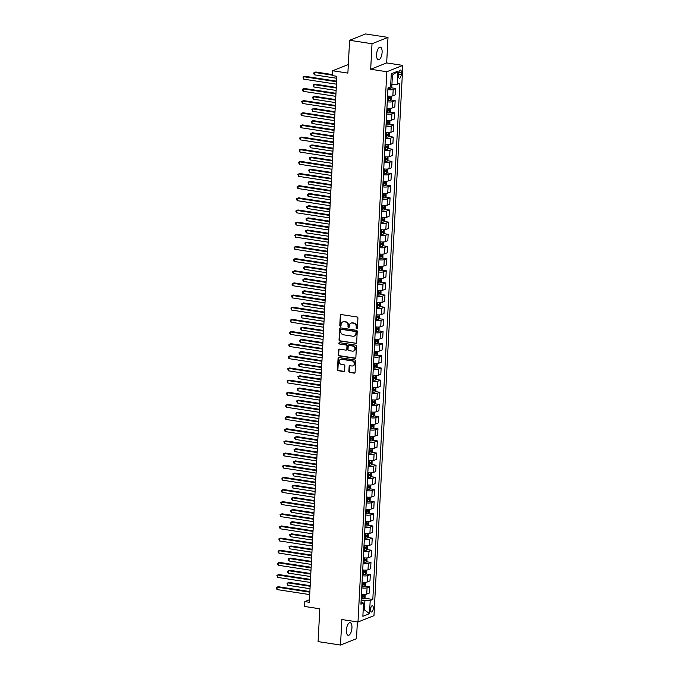 <?xml version="1.0" encoding="UTF-8"?>
<svg xmlns="http://www.w3.org/2000/svg" width="679" height="679" viewBox="0 0 679 679"><rect width="100%" height="100%" fill="white"/><g stroke="black" fill="none" stroke-linecap="round" stroke-linejoin="round"><path stroke-width="1.02" d="M356.747 328.789A0.687 0.603 -111.6 0 0 357.4 328.212L357.926 318.078A0.976 0.866 -111.6 0 0 357.095 316.983L341.248 314.547A0.976 0.866 -111.6 0 0 340.323 315.37L339.789 325.504A0.687 0.603 -111.6 0 0 341.019 325.699L341.096 324.384A3.132 2.767 -111.6 0 1 344.066 321.761L345.39 321.965A3.132 2.767 -111.6 0 1 348.047 325.453L347.979 326.769A0.687 0.603 -111.6 0 0 349.21 326.955L349.278 325.64A3.132 2.767 -111.6 0 1 352.257 323.026L353.572 323.229A3.132 2.767 -111.6 0 1 356.229 326.709L356.161 328.025A0.687 0.603 -111.6 0 0 356.747 328.789M351.162 323.094A3.132 2.767 -111.6 0 1 352.69 322.848L354.005 323.051A3.132 2.767 -111.6 0 1 356.662 326.54L356.594 327.855A0.687 0.603 -111.6 0 0 357.23 328.619M341.07 314.538A0.976 0.866 -111.6 0 0 340.756 315.2L340.221 325.334A0.687 0.603 -111.6 0 0 340.858 326.107M342.971 321.829A3.132 2.767 -111.6 0 1 344.499 321.591L345.823 321.795A3.132 2.767 -111.6 0 1 348.48 325.283L348.412 326.599A0.687 0.603 -111.6 0 0 349.04 327.363M351.943 627.897A6.383 2.64 98.7 0 0 350.143 622.694A6.383 2.64 98.7 0 0 346.409 630.095A6.383 2.64 98.7 0 0 348.208 635.306A6.383 2.64 98.7 0 0 351.943 627.897M382.107 52.351A6.383 2.64 98.7 0 0 380.308 47.14A6.383 2.64 98.7 0 0 376.573 54.541A6.383 2.64 98.7 0 0 378.373 59.752A6.383 2.64 98.7 0 0 382.107 52.351M373.306 608.316A3.191 1.324 98.7 0 0 372.406 605.719A3.191 1.324 98.7 0 0 370.539 609.419A3.191 1.324 98.7 0 0 371.438 612.025A3.191 1.324 98.7 0 0 373.306 608.316M348.879 371.371A0.976 0.866 -111.6 0 0 349.71 372.465L354.158 373.144A0.976 0.866 -111.6 0 0 355.083 372.33L355.677 361.067A0.976 0.866 -111.6 0 0 354.845 359.972L338.999 357.544A0.976 0.866 -111.6 0 0 338.066 358.359L337.48 369.622A0.976 0.866 -111.6 0 0 338.312 370.709L343.676 371.532A0.976 0.866 -111.6 0 0 344.609 370.717L344.864 365.896A0.976 0.866 -111.6 0 0 344.032 364.81L341.367 364.402A2.614 2.317 -111.6 0 1 341.639 359.293L352.07 360.897A2.614 2.317 -111.6 0 1 351.798 365.998L350.058 365.735A0.976 0.866 -111.6 0 0 349.133 366.55L348.879 371.371L349.312 371.201A0.976 0.866 -111.6 0 0 350.143 372.287L354.582 372.975A0.976 0.866 -111.6 0 0 354.769 372.983M372.016 43.736L370.683 69.258L386.674 62.918L388.006 37.396L372.016 43.736L349.6 40.29L347.877 73.103L332.634 70.76L332.379 75.624L336.86 76.311L309.301 602.281L304.812 601.586L304.557 606.449L319.809 608.791L318.086 641.604L340.51 645.05L356.492 638.71L357.375 621.913M370.683 69.258L386.826 71.736L357.986 622.006L341.843 619.528L340.51 645.05M355.711 343.464A0.976 0.866 -111.6 0 0 356.636 342.649L357.23 331.386A0.976 0.866 -111.6 0 0 356.399 330.3L340.552 327.864A0.976 0.866 -111.6 0 0 339.627 328.678L339.033 339.941A0.976 0.866 -111.6 0 0 339.865 341.028L356.144 343.294A0.976 0.866 -111.6 0 0 356.322 343.302M356.45 346.222L355.864 357.485A0.976 0.866 -111.6 0 1 354.93 358.308L339.084 355.872A0.976 0.866 -111.6 0 1 338.261 354.777L338.507 349.965A0.976 0.866 -111.6 0 1 339.441 349.142L345.866 350.126A0.976 0.866 -111.6 0 0 346.799 349.312L346.961 346.112A0.976 0.866 -111.6 0 0 346.137 345.025L339.441 343.998A0.687 0.603 -111.6 0 1 339.517 342.657L355.618 345.136A0.976 0.866 -111.6 0 1 356.45 346.222M349.6 40.29L365.591 33.95L388.006 37.396M398.658 73.612L398.548 75.751A3.089 1.282 98.7 0 0 399.413 78.272A3.089 1.282 98.7 0 0 401.23 74.69L401.34 72.551A3.089 1.282 98.7 0 0 400.466 70.03A3.089 1.282 98.7 0 0 398.658 73.612M386.826 71.736L402.817 65.396L373.976 615.666L357.986 622.006M397.945 71.134L397.257 84.264L391.936 84.4L392.42 75.157L397.945 71.134L391.291 73.773L390.603 86.904L387.989 87.939L360.931 604.183L363.545 603.147L361.058 601.815M364.521 598.191L372.813 599.472L399.872 83.228L397.257 84.264M372.813 599.472L370.199 600.508L369.512 613.629L362.858 616.269L363.545 603.147M386.674 62.918L402.817 65.396M309.429 599.761L304.812 601.586M348.327 64.539L332.634 70.76M392.42 75.157L391.189 75.649M387.955 88.508L388.889 88.525A2.64 0.569 -177 0 0 390.9 88.321L391.808 87.005L391.944 84.4L390.739 84.213M363.197 609.691L364.402 609.878L364.886 600.643L361.143 600.066M363.163 610.362L364.402 609.878L369.512 613.629M391.265 87.786L395.798 88.482L393.183 89.518A3.989 0.857 -177 0 1 387.896 89.653M387.565 95.977A3.989 0.857 -177 0 0 392.852 95.832L395.467 94.797L395.798 88.482M390.629 99.932L395.161 100.628L392.547 101.672A3.989 0.857 -177 0 1 387.259 101.808M386.928 108.131A3.989 0.857 -177 0 0 392.216 107.986L394.83 106.951L395.161 100.628M389.992 112.086L394.524 112.782L391.91 113.817A3.989 0.857 -177 0 1 386.623 113.962M386.292 120.276A3.989 0.857 -177 0 0 391.579 120.141L394.193 119.105L394.524 112.782M389.356 124.24L393.888 124.936L391.274 125.971A3.989 0.857 -177 0 1 385.986 126.116M385.655 132.43A3.989 0.857 -177 0 0 390.943 132.295L393.557 131.259L393.888 124.936M388.719 136.394L393.251 137.09L390.637 138.126A3.989 0.857 -177 0 1 385.349 138.261M385.018 144.585A3.989 0.857 -177 0 0 390.306 144.449L392.92 143.413L393.251 137.09M388.082 148.548L392.615 149.244L390.001 150.28A3.989 0.857 -177 0 1 384.713 150.415M384.382 156.739A3.989 0.857 -177 0 0 389.67 156.594L392.284 155.559L392.615 149.244M387.446 160.702L391.978 161.398L389.364 162.434A3.989 0.857 -177 0 1 384.076 162.57M383.745 168.893A3.989 0.857 -177 0 0 389.033 168.748L391.647 167.713L391.978 161.398M386.809 172.848L391.342 173.544L388.728 174.588A3.989 0.857 -177 0 1 383.44 174.724M383.109 181.038A3.989 0.857 -177 0 0 388.396 180.903L391.011 179.867L391.342 173.544M386.173 185.002L390.705 185.698L388.091 186.733A3.989 0.857 -177 0 1 382.803 186.878M382.472 193.192A3.989 0.857 -177 0 0 387.76 193.057L390.374 192.021L390.705 185.698M385.536 197.156L390.069 197.852L387.454 198.888A3.989 0.857 -177 0 1 382.167 199.032M381.836 205.347A3.989 0.857 -177 0 0 387.115 205.211L389.738 204.175L390.069 197.852M384.9 209.31L389.432 210.006L386.809 211.042A3.989 0.857 -177 0 1 381.53 211.177M381.199 217.501A3.989 0.857 -177 0 0 386.478 217.365L389.092 216.321L389.432 210.006M384.263 221.464L388.787 222.16L386.173 223.196A3.989 0.857 -177 0 1 380.885 223.332M380.554 229.655A3.989 0.857 -177 0 0 385.842 229.51L388.456 228.475L388.787 222.16M383.627 233.618L388.15 234.314L385.536 235.35A3.989 0.857 -177 0 1 380.248 235.486M379.917 241.809A3.989 0.857 -177 0 0 385.205 241.665L387.819 240.629L388.15 234.314M382.99 245.764L387.514 246.46L384.9 247.504A3.989 0.857 -177 0 1 379.612 247.64M379.281 253.954A3.989 0.857 -177 0 0 384.569 253.819L387.183 252.783L387.514 246.46M382.353 257.918L386.877 258.614L384.263 259.65A3.989 0.857 -177 0 1 378.975 259.794M378.644 266.109A3.989 0.857 -177 0 0 383.932 265.973L386.546 264.937L386.877 258.614M381.717 270.072L386.241 270.768L383.627 271.804A3.989 0.857 -177 0 1 378.339 271.948M378.008 278.263A3.989 0.857 -177 0 0 383.296 278.127L385.91 277.091L386.241 270.768M381.08 282.226L385.604 282.922L382.99 283.958A3.989 0.857 -177 0 1 377.702 284.094M377.371 290.417A3.989 0.857 -177 0 0 382.659 290.281L385.273 289.237L385.604 282.922M380.444 294.38L384.968 295.076L382.353 296.112A3.989 0.857 -177 0 1 377.066 296.248M376.735 302.571A3.989 0.857 -177 0 0 382.022 302.427L384.637 301.391L384.968 295.076M379.807 306.535L384.331 307.231L381.717 308.266A3.989 0.857 -177 0 1 376.429 308.402M376.098 314.725A3.989 0.857 -177 0 0 381.386 314.581L384 313.545L384.331 307.231M379.171 318.68L383.694 319.376L381.08 320.42A3.989 0.857 -177 0 1 375.793 320.556M375.462 326.871A3.989 0.857 -177 0 0 380.749 326.735L383.363 325.699L383.694 319.376M378.534 330.834L383.058 331.53L380.444 332.566A3.989 0.857 -177 0 1 375.156 332.71M374.825 339.025A3.989 0.857 -177 0 0 380.113 338.889L382.727 337.853L383.058 331.53M377.897 342.988L382.421 343.684L379.807 344.72A3.989 0.857 -177 0 1 374.519 344.864M374.188 351.179A3.989 0.857 -177 0 0 379.476 351.043L382.09 350.008L382.421 343.684M377.261 355.142L381.785 355.838L379.171 356.874A3.989 0.857 -177 0 1 373.883 357.01M373.552 363.333A3.989 0.857 -177 0 0 378.84 363.197L381.454 362.153L381.785 355.838M376.624 367.297L381.148 367.993L378.534 369.028A3.989 0.857 -177 0 1 373.246 369.164M372.915 375.487A3.989 0.857 -177 0 0 378.203 375.343L380.817 374.307L381.148 367.993M375.979 379.451L380.512 380.147L377.897 381.182A3.989 0.857 -177 0 1 372.61 381.318M372.279 387.641A3.989 0.857 -177 0 0 377.566 387.497L380.181 386.461L380.512 380.147M375.343 391.596L379.875 392.292L377.261 393.336A3.989 0.857 -177 0 1 371.973 393.472M371.642 399.787A3.989 0.857 -177 0 0 376.93 399.651L379.544 398.615L379.875 392.292M374.706 403.75L379.238 404.446L376.624 405.482A3.989 0.857 -177 0 1 371.337 405.626M371.006 411.941A3.989 0.857 -177 0 0 376.293 411.805L378.907 410.77L379.238 404.446M374.07 415.904L378.602 416.6L375.988 417.636A3.989 0.857 -177 0 1 370.7 417.78M370.369 424.095A3.989 0.857 -177 0 0 375.657 423.959L378.271 422.924L378.602 416.6M373.433 428.059L377.965 428.755L375.351 429.79A3.989 0.857 -177 0 1 370.063 429.926M369.732 436.249A3.989 0.857 -177 0 0 375.02 436.113L377.634 435.069L377.965 428.755M372.796 440.213L377.329 440.909L374.715 441.944A3.989 0.857 -177 0 1 369.427 442.08M369.096 448.403A3.989 0.857 -177 0 0 374.384 448.259L376.998 447.223L377.329 440.909M372.16 452.367L376.692 453.063L374.078 454.098A3.989 0.857 -177 0 1 368.79 454.234M368.459 460.557A3.989 0.857 -177 0 0 373.747 460.413L376.361 459.377L376.692 453.063M371.523 464.512L376.056 465.208L373.442 466.252A3.989 0.857 -177 0 1 368.154 466.388M367.823 472.703A3.989 0.857 -177 0 0 373.111 472.567L375.725 471.532L376.056 465.208M370.887 476.666L375.419 477.362L372.805 478.398A3.989 0.857 -177 0 1 367.517 478.542M367.186 484.857A3.989 0.857 -177 0 0 372.474 484.721L375.088 483.686L375.419 477.362M370.25 488.821L374.783 489.517L372.168 490.552A3.989 0.857 -177 0 1 366.881 490.696M366.55 497.011A3.989 0.857 -177 0 0 371.837 496.875L374.452 495.84L374.783 489.517M369.614 500.975L374.146 501.671L371.532 502.706A3.989 0.857 -177 0 1 366.244 502.842M365.913 509.165A3.989 0.857 -177 0 0 371.201 509.029L373.815 507.985L374.146 501.671M368.977 513.129L373.509 513.825L370.887 514.86A3.989 0.857 -177 0 1 365.608 514.996M365.277 521.319A3.989 0.857 -177 0 0 370.556 521.175L373.178 520.139L373.509 513.825M368.341 525.283L372.864 525.979L370.25 527.014A3.989 0.857 -177 0 1 364.971 527.15M364.631 533.473A3.989 0.857 -177 0 0 369.919 533.329L372.533 532.294L372.864 525.979M367.704 537.428L372.228 538.124L369.614 539.168A3.989 0.857 -177 0 1 364.326 539.304M363.995 545.619A3.989 0.857 -177 0 0 369.283 545.483L371.897 544.448L372.228 538.124M367.067 549.583L371.591 550.279L368.977 551.314A3.989 0.857 -177 0 1 363.689 551.458M363.358 557.773A3.989 0.857 -177 0 0 368.646 557.637L371.26 556.602L371.591 550.279M366.431 561.737L370.955 562.433L368.341 563.468A3.989 0.857 -177 0 1 363.053 563.604M362.722 569.927A3.989 0.857 -177 0 0 368.01 569.791L370.624 568.756L370.955 562.433M365.794 573.891L370.318 574.587L367.704 575.622A3.989 0.857 -177 0 1 362.416 575.758M362.085 582.081A3.989 0.857 -177 0 0 367.373 581.945L369.987 580.901L370.318 574.587M365.158 586.045L369.682 586.741L367.067 587.776A3.989 0.857 -177 0 1 361.78 587.912M361.449 594.235A3.989 0.857 -177 0 0 366.736 594.091L369.351 593.056L369.682 586.741M364.886 600.643L370.199 600.508M340.374 327.855A0.976 0.866 -111.6 0 0 340.06 328.509L339.466 339.772A0.976 0.866 -111.6 0 0 340.298 340.858L356.144 343.294M355.94 332.243A0.687 0.603 -111.6 0 0 355.363 331.488L341.452 329.349A0.687 0.603 -111.6 0 0 340.799 329.918L340.731 331.301A3.132 2.767 -111.6 0 0 343.387 334.789L352.893 336.249A3.132 2.767 -111.6 0 0 355.872 333.635L356.373 332.073A0.687 0.603 -111.6 0 0 355.796 331.31L355.363 331.488M341.401 329.34A0.687 0.603 -111.6 0 1 341.885 329.179L355.796 331.31M354.421 336.012A3.132 2.767 -111.6 0 0 356.305 333.457L355.872 333.635M356.373 332.073L356.305 333.457M339.262 349.133A0.976 0.866 -111.6 0 0 338.94 349.787L338.685 354.608A0.976 0.866 -111.6 0 0 339.517 355.703L355.363 358.139A0.976 0.866 -111.6 0 0 355.541 358.139M346.477 349.965A0.976 0.866 -111.6 0 0 347.224 349.142L347.393 345.942A0.976 0.866 -111.6 0 0 346.562 344.856L339.441 343.998M339.458 342.657A0.687 0.603 -111.6 0 0 339.873 343.829M352.537 351.153A2.614 2.317 -111.6 0 0 352.8 346.052L349.125 345.484A0.976 0.866 -111.6 0 0 348.2 346.307L348.03 349.498A0.976 0.866 -111.6 0 0 348.862 350.593L352.537 351.153M353.844 350.941A2.614 2.317 -111.6 0 0 353.233 345.883L352.8 346.052M348.947 345.475A0.976 0.866 -111.6 0 1 349.558 345.314L353.233 345.883M349.88 365.726A0.976 0.866 -111.6 0 0 349.566 366.38L349.312 371.201M353.105 365.786A2.614 2.317 -111.6 0 0 352.503 360.727L352.07 360.897M340.756 359.335A2.614 2.317 -111.6 0 1 342.072 359.123L352.503 360.727M338.821 357.536A0.976 0.866 -111.6 0 0 338.498 358.189L337.913 369.452A0.976 0.866 -111.6 0 0 338.745 370.539L344.109 371.362A0.976 0.866 -111.6 0 0 344.295 371.371M332.438 74.58L315.752 72.008L314.674 72.441L314.547 74.868L336.759 78.289M390.561 86.581L390.62 85.418M332.404 75.165L314.674 72.441L313.791 72.865L313.74 73.833L314.547 74.868M336.606 81.166L304.947 76.294L303.869 76.727L336.58 81.752M303.742 79.154L302.987 77.143L303.869 76.727L303.742 79.154L336.453 84.179M391.189 96.129L391.172 99.159L390.255 100.467A2.64 0.569 -177 0 1 388.252 100.679L387.319 100.653M336.283 87.421L315.115 84.162L314.038 84.595L313.91 87.022L336.122 90.434M387.412 98.811L388.346 98.828A2.64 0.569 3 0 0 389.924 98.735L389.984 97.572A2.64 0.569 -177 0 1 388.405 97.666L387.48 97.64M388.694 97.369L388.634 98.54L387.429 98.531M336.249 88.007L314.038 84.595L313.155 85.011L313.91 87.022M390.552 108.284L390.535 111.305L389.619 112.621A2.64 0.569 -177 0 1 387.616 112.833L386.682 112.807M335.647 99.567L314.479 96.316L313.401 96.749L313.274 99.176L335.485 102.588M386.775 110.966L387.709 110.983A2.64 0.569 3 0 0 389.288 110.889L389.347 109.718A2.64 0.569 -177 0 1 387.768 109.82L386.843 109.794M388.057 109.523L387.998 110.685L386.792 110.685M335.613 100.161L313.401 96.749L312.518 97.165L313.274 99.176M389.916 120.438L389.899 123.459L388.982 124.775A2.64 0.569 -177 0 1 386.979 124.978L386.045 124.961M335.01 111.721L313.842 108.47L312.756 108.895L312.629 111.331L334.849 114.743M386.139 123.111L387.072 123.137A2.64 0.569 3 0 0 388.651 123.043L388.711 121.872A2.64 0.569 -177 0 1 387.132 121.965L386.207 121.948M387.42 121.677L387.361 122.84L386.156 122.831M334.976 112.315L312.756 108.895L311.882 109.319L312.629 111.331M335.969 93.312L304.311 88.448L303.233 88.881L335.944 93.906M303.106 91.309L302.35 89.297L303.233 88.881L303.106 91.309L335.816 96.333M335.333 105.466L303.674 100.602L302.596 101.027L335.307 106.06M302.469 103.463L301.714 101.451L302.596 101.027L302.469 103.463L335.18 108.487M334.696 117.62L303.038 112.756L301.96 113.181L334.671 118.214M301.832 115.617L301.026 114.573L301.077 113.605L301.96 113.181L301.832 115.617L334.543 120.641M389.279 132.592L389.262 135.613L388.346 136.929A2.64 0.569 -177 0 1 386.343 137.133L385.409 137.116M334.374 123.875L313.206 120.624L312.119 121.049L311.992 123.485L334.212 126.897M385.502 135.265L386.436 135.291A2.64 0.569 3 0 0 388.015 135.189L388.074 134.026A2.64 0.569 -177 0 1 386.495 134.119L385.562 134.102M386.784 133.831L386.724 134.994L385.519 134.985M334.34 124.469L312.119 121.049L311.245 121.473L311.992 123.485M334.06 129.774L302.401 124.911L301.323 125.335L334.034 130.36M301.196 127.762L300.39 126.727L300.441 125.759L301.323 125.335L301.196 127.762L333.907 132.795M388.643 144.737L388.626 147.767L387.709 149.083A2.64 0.569 -177 0 1 385.706 149.287L384.772 149.27M333.737 136.029L312.569 132.778L311.483 133.203L311.355 135.63L333.576 139.051M384.866 147.419L385.799 147.436A2.64 0.569 3 0 0 387.378 147.343L387.437 146.18A2.64 0.569 -177 0 1 385.859 146.274L384.925 146.257M386.147 145.977L386.079 147.148L384.883 147.139M333.703 136.615L311.483 133.203L310.609 133.627L310.558 134.595L311.355 135.63M388.006 156.891L387.989 159.921L387.072 161.237A2.64 0.569 -177 0 1 385.069 161.441L384.136 161.424M333.1 148.183L311.933 144.924L310.846 145.357L310.719 147.784L332.939 151.205M384.229 159.573L385.163 159.59A2.64 0.569 3 0 0 386.733 159.497L386.801 158.334A2.64 0.569 -177 0 1 385.222 158.428L384.289 158.402M385.511 158.131L385.443 159.302L384.246 159.293M333.066 148.769L310.846 145.357L309.972 145.781L309.921 146.749L310.719 147.784M387.369 169.046L387.353 172.076L386.436 173.383A2.64 0.569 -177 0 1 384.433 173.595L383.499 173.569M332.464 160.337L311.296 157.078L310.21 157.511L310.082 159.938L332.303 163.35M383.593 171.728L384.526 171.745A2.64 0.569 3 0 0 386.096 171.651L386.164 170.488A2.64 0.569 -177 0 1 384.586 170.582L383.652 170.556M384.874 170.285L384.806 171.456L383.61 171.447M332.43 160.923L310.21 157.511L309.335 157.927L310.082 159.938M386.733 181.2L386.716 184.221L385.799 185.537A2.64 0.569 -177 0 1 383.796 185.749L382.863 185.723M331.827 172.483L310.659 169.232L309.573 169.665L309.446 172.093L331.666 175.505M382.956 183.882L383.89 183.899A2.64 0.569 3 0 0 385.46 183.805L385.528 182.634A2.64 0.569 -177 0 1 383.949 182.727L383.015 182.71M384.238 182.439L384.17 183.602L382.973 183.602M331.793 173.077L309.573 169.665L308.699 170.081L309.446 172.093M386.096 193.354L386.079 196.375L385.163 197.691A2.64 0.569 -177 0 1 383.16 197.895L382.226 197.878M331.191 184.637L310.023 181.386L308.937 181.811L308.809 184.247L331.029 187.659M382.319 196.027L383.253 196.053A2.64 0.569 3 0 0 384.823 195.959L384.891 194.788A2.64 0.569 -177 0 1 383.312 194.881L382.379 194.865M383.601 194.593L383.533 195.756L382.336 195.747M331.157 185.231L308.937 181.811L308.062 182.235L308.809 184.247M333.423 141.928L301.765 137.056L300.687 137.489L333.397 142.514M300.559 139.916L299.753 138.881L299.804 137.913L300.687 137.489L300.559 139.916L333.27 144.95M332.786 154.082L301.128 149.21L300.042 149.643L332.761 154.668M299.914 152.071L299.167 150.059L300.042 149.643L299.914 152.071L332.634 157.095M332.15 166.228L300.491 161.364L299.405 161.797L332.124 166.822M299.278 164.225L298.531 162.213L299.405 161.797L299.278 164.225L331.997 169.249M331.513 178.382L299.855 173.518L298.768 173.943L331.488 178.976M298.641 176.379L297.894 174.367L298.768 173.943L298.641 176.379L331.36 181.403M330.877 190.536L299.218 185.673L298.132 186.097L330.843 191.13M298.005 188.533L297.207 187.489L297.258 186.521L298.132 186.097L298.005 188.533L330.715 193.557M385.451 205.508L385.443 208.529L384.526 209.845A2.64 0.569 -177 0 1 382.515 210.049L381.59 210.032M330.546 196.791L309.386 193.54L308.3 193.965L308.173 196.401L330.393 199.813M381.683 208.181L382.617 208.207A2.64 0.569 3 0 0 384.187 208.105L384.255 206.942A2.64 0.569 -177 0 1 382.676 207.036L381.742 207.019M382.956 206.747L382.897 207.91L381.7 207.901M330.52 197.385L308.3 193.965L307.426 194.389L307.375 195.357L308.173 196.401M330.24 202.69L298.582 197.827L297.495 198.251L330.206 203.276M297.368 200.678L296.57 199.643L296.621 198.675L297.495 198.251L297.368 200.678L330.079 205.712M384.815 217.653L384.806 220.683L383.89 221.999A2.64 0.569 -177 0 1 381.878 222.203L380.953 222.186M329.909 208.945L308.741 205.695L307.663 206.119L307.536 208.546L329.756 211.967M381.046 220.336L381.98 220.352A2.64 0.569 3 0 0 383.55 220.259L383.61 219.096A2.64 0.569 -177 0 1 382.039 219.19L381.106 219.173M382.319 218.893L382.26 220.064L381.063 220.055M329.884 209.531L307.663 206.119L306.789 206.543L306.73 207.511L307.536 208.546M329.604 214.844L297.945 209.972L296.859 210.405L329.57 215.43M296.731 212.833L295.934 211.797L295.985 210.829L296.859 210.405L296.731 212.833L329.442 217.866M384.178 229.808L384.17 232.838L383.253 234.153A2.64 0.569 -177 0 1 381.242 234.357L380.316 234.34M329.273 221.099L308.105 217.84L307.027 218.273L306.9 220.7L329.12 224.121M380.41 232.49L381.343 232.507A2.64 0.569 3 0 0 382.914 232.413L382.973 231.25A2.64 0.569 -177 0 1 381.403 231.344L380.469 231.318M381.683 231.047L381.623 232.218L380.427 232.21M329.247 221.685L307.027 218.273L306.144 218.697L306.093 219.665L306.9 220.7M328.967 226.998L297.309 222.126L296.222 222.559L328.933 227.584M296.095 224.987L295.348 222.975L296.222 222.559L296.095 224.987L328.806 230.011M383.542 241.962L383.533 244.992L382.617 246.299A2.64 0.569 -177 0 1 380.605 246.511L379.68 246.485M328.636 233.253L307.468 229.994L306.39 230.427L306.263 232.855L328.483 236.267M379.773 244.644L380.707 244.661A2.64 0.569 3 0 0 382.277 244.567L382.336 243.396A2.64 0.569 -177 0 1 380.766 243.498L379.833 243.472M381.046 243.201L380.987 244.372L379.79 244.364M328.611 233.839L306.39 230.427L305.508 230.843L306.263 232.855M328.33 239.144L296.672 234.28L295.586 234.713L328.297 239.738M295.458 237.141L294.711 235.129L295.586 234.713L295.458 237.141L328.169 242.165M382.905 254.116L382.897 257.137L381.98 258.453A2.64 0.569 -177 0 1 379.968 258.665L379.035 258.64M327.999 245.399L306.832 242.148L305.754 242.581L305.626 245.009L327.847 248.421M379.137 256.798L380.07 256.815A2.64 0.569 3 0 0 381.64 256.721L381.7 255.55A2.64 0.569 -177 0 1 380.13 255.643L379.196 255.627M380.41 255.355L380.35 256.518L379.154 256.518M327.974 245.993L305.754 242.581L304.871 242.997L305.626 245.009M327.694 251.298L296.027 246.435L294.949 246.859L327.66 251.892M294.822 249.295L294.075 247.283L294.949 246.859L294.822 249.295L327.533 254.319M382.269 266.27L382.26 269.291L381.343 270.607A2.64 0.569 -177 0 1 379.332 270.811L378.398 270.794M327.363 257.553L306.195 254.302L305.117 254.727L304.99 257.163L327.21 260.575M378.5 268.943L379.434 268.969A2.64 0.569 3 0 0 381.004 268.876L381.063 267.704A2.64 0.569 -177 0 1 379.493 267.798L378.559 267.781M379.773 267.509L379.714 268.672L378.517 268.663M327.337 258.147L305.117 254.727L304.234 255.151L304.99 257.163M327.057 263.452L295.39 258.589L294.313 259.013L327.023 264.046M294.185 261.449L293.379 260.405L293.43 259.437L294.313 259.013L294.185 261.449L326.896 266.474M381.632 278.424L381.623 281.446L380.707 282.761A2.64 0.569 -177 0 1 378.695 282.965L377.762 282.948M326.726 269.707L305.558 266.457L304.481 266.881L304.353 269.317L326.574 272.729M377.863 281.098L378.797 281.123A2.64 0.569 3 0 0 380.367 281.021L380.427 279.858A2.64 0.569 -177 0 1 378.857 279.952L377.923 279.935M379.137 279.663L379.077 280.826L377.88 280.817M326.701 270.301L304.481 266.881L303.598 267.305L303.547 268.273L304.353 269.317M380.995 290.57L380.987 293.6L380.07 294.915A2.64 0.569 -177 0 1 378.059 295.119L377.125 295.102M326.09 281.861L304.922 278.611L303.844 279.035L303.717 281.462L325.937 284.883M377.227 293.252L378.161 293.269A2.64 0.569 3 0 0 379.731 293.175L379.79 292.012A2.64 0.569 -177 0 1 378.22 292.106L377.286 292.089M378.5 291.809L378.441 292.98L377.244 292.972M326.064 282.447L303.844 279.035L302.961 279.459L302.91 280.427L303.717 281.462M380.359 302.724L380.35 305.754L379.434 307.069A2.64 0.569 -177 0 1 377.422 307.273L376.489 307.256M325.453 294.015L304.285 290.756L303.207 291.189L303.08 293.617L325.3 297.037M376.59 305.406L377.524 305.423A2.64 0.569 3 0 0 379.094 305.329L379.154 304.167A2.64 0.569 -177 0 1 377.583 304.26L376.65 304.234M377.863 303.963L377.804 305.134L376.599 305.126M325.428 294.601L303.207 291.189L302.325 291.614L302.274 292.581L303.08 293.617M379.722 314.878L379.714 317.899L378.797 319.215A2.64 0.569 -177 0 1 376.786 319.427L375.852 319.402M324.817 306.17L303.649 302.91L302.571 303.343L302.444 305.771L324.655 309.183M375.954 317.56L376.887 317.577A2.64 0.569 3 0 0 378.458 317.483L378.517 316.312A2.64 0.569 -177 0 1 376.947 316.414L376.013 316.389M377.227 316.117L377.168 317.288L375.962 317.28M324.783 306.755L302.571 303.343L301.688 303.759L302.444 305.771M379.086 327.032L379.077 330.053L378.178 331.335A2.64 0.569 -177 0 1 376.149 331.581L375.215 331.556M324.18 318.315L303.012 315.064L301.934 315.497L301.807 317.925L324.019 321.337M375.317 329.714L376.251 329.731A2.64 0.569 3 0 0 377.821 329.638L377.88 328.466A2.64 0.569 -177 0 1 376.31 328.56L375.377 328.543M376.59 328.271L376.531 329.434L375.326 329.425M324.146 318.909L301.934 315.497L301.052 315.913L301.807 317.925M378.449 339.186L378.441 342.208L377.524 343.523A2.64 0.569 -177 0 1 375.512 343.727L374.579 343.71M323.543 330.469L302.376 327.219L301.298 327.643L301.17 330.079L323.382 333.491M374.681 341.86L375.606 341.885A2.64 0.569 3 0 0 377.184 341.792L377.244 340.62A2.64 0.569 -177 0 1 375.674 340.714L374.74 340.697M375.954 340.425L375.894 341.588L374.689 341.579M323.51 331.063L301.298 327.643L300.415 328.067L301.17 330.079M377.813 351.34L377.804 354.362L376.887 355.677A2.64 0.569 -177 0 1 374.876 355.881L373.942 355.864M322.907 342.623L301.739 339.373L300.661 339.797L300.534 342.233L322.746 345.645M374.044 354.014L374.969 354.039A2.64 0.569 3 0 0 376.548 353.937L376.607 352.774A2.64 0.569 -177 0 1 375.037 352.868L374.104 352.851M375.317 352.579L375.258 353.742L374.053 353.734M322.873 343.218L300.661 339.797L299.779 340.221L299.728 341.189L300.534 342.233M377.176 363.486L377.159 366.516L376.251 367.831A2.64 0.569 -177 0 1 374.239 368.035L373.306 368.018M322.27 354.777L301.103 351.527L300.025 351.951L299.897 354.379L322.109 357.799M373.408 366.168L374.333 366.185A2.64 0.569 3 0 0 375.911 366.091L375.971 364.929A2.64 0.569 -177 0 1 374.401 365.022L373.467 365.005M374.681 364.725L374.621 365.896L373.416 365.888M322.236 355.363L300.025 351.951L299.142 352.376L299.091 353.343L299.897 354.379M376.539 375.64L376.522 378.67L375.614 379.985A2.64 0.569 -177 0 1 373.603 380.189L372.669 380.172M321.634 366.932L300.466 363.672L299.388 364.105L299.261 366.533L321.473 369.953M372.763 378.322L373.696 378.339A2.64 0.569 3 0 0 375.275 378.245L375.334 377.083A2.64 0.569 -177 0 1 373.764 377.176L372.83 377.151M374.044 376.879L373.985 378.05L372.779 378.042M321.6 367.517L299.388 364.105L298.505 364.53L298.454 365.497L299.261 366.533M375.903 387.794L375.886 390.815L374.995 392.106A2.64 0.569 -177 0 1 372.966 392.343L372.033 392.318M320.997 379.086L299.829 375.827L298.752 376.259L298.624 378.687L320.836 382.099M372.126 390.476L373.06 390.493A2.64 0.569 3 0 0 374.638 390.4L374.698 389.228A2.64 0.569 -177 0 1 373.127 389.33L372.194 389.305M373.408 389.033L373.348 390.204L372.143 390.196M320.963 379.671L298.752 376.259L297.869 376.675L298.624 378.687M375.266 399.948L375.249 402.97L374.333 404.285A2.64 0.569 -177 0 1 372.33 404.497L371.396 404.472M320.361 391.231L299.193 387.981L298.115 388.413L297.988 390.841L320.199 394.253M371.489 402.63L372.423 402.647A2.64 0.569 3 0 0 374.002 402.554L374.061 401.382A2.64 0.569 -177 0 1 372.482 401.476L371.557 401.459M372.771 401.187L372.712 402.35L371.506 402.341M320.327 391.825L298.115 388.413L297.232 388.829L297.988 390.841M374.63 412.102L374.613 415.124L373.696 416.439A2.64 0.569 -177 0 1 371.693 416.643L370.759 416.626M319.724 403.385L298.556 400.135L297.478 400.559L297.351 402.995L319.563 406.407M370.853 414.776L371.786 414.801A2.64 0.569 3 0 0 373.365 414.708L373.425 413.536A2.64 0.569 -177 0 1 371.846 413.63L370.921 413.613M372.134 413.341L372.075 414.504L370.87 414.496M319.69 403.98L297.478 400.559L296.596 400.983L297.351 402.995M373.993 424.256L373.976 427.278L373.085 428.559A2.64 0.569 -177 0 1 371.057 428.797L370.123 428.78M319.088 415.54L297.92 412.289L296.842 412.713L296.715 415.149L318.926 418.561M370.216 426.93L371.15 426.955A2.64 0.569 3 0 0 372.729 426.853L372.788 425.691A2.64 0.569 -177 0 1 371.209 425.784L370.284 425.767M371.498 425.495L371.438 426.658L370.233 426.65M319.054 416.134L296.842 412.713L295.959 413.138L295.908 414.105L296.715 415.149M373.357 436.402L373.34 439.432L372.423 440.747A2.64 0.569 -177 0 1 370.42 440.951L369.486 440.934M318.451 427.694L297.283 424.443L296.197 424.867L296.069 427.295L318.29 430.715M369.58 439.084L370.513 439.101A2.64 0.569 3 0 0 372.092 439.007L372.151 437.845A2.64 0.569 -177 0 1 370.573 437.938L369.648 437.921M370.861 437.641L370.802 438.812L369.597 438.804M318.417 428.279L296.197 424.867L295.323 425.292L295.272 426.259L296.069 427.295M372.72 448.556L372.703 451.586L371.786 452.901A2.64 0.569 -177 0 1 369.783 453.105L368.85 453.08M317.814 439.848L296.647 436.589L295.56 437.021L295.433 439.449L317.653 442.869M368.943 451.238L369.877 451.255A2.64 0.569 3 0 0 371.455 451.162L371.515 449.999A2.64 0.569 -177 0 1 369.936 450.092L369.003 450.067M370.225 449.795L370.165 450.966L368.96 450.958M317.78 440.433L295.56 437.021L294.686 437.446L294.635 438.413L295.433 439.449M372.084 460.71L372.067 463.732L371.175 465.022A2.64 0.569 -177 0 1 369.147 465.259L368.213 465.234M317.178 452.002L296.01 448.743L294.924 449.175L294.796 451.603L317.017 455.015M368.307 463.392L369.24 463.409A2.64 0.569 3 0 0 370.819 463.316L370.878 462.144A2.64 0.569 -177 0 1 369.3 462.246L368.366 462.221M369.588 461.949L369.52 463.12L368.324 463.112M317.144 452.587L294.924 449.175L294.049 449.591L294.796 451.603M371.447 472.864L371.43 475.886L370.513 477.201A2.64 0.569 -177 0 1 368.51 477.413L367.577 477.388M316.541 464.147L295.373 460.897L294.287 461.33L294.16 463.757L316.38 467.169M367.67 475.546L368.604 475.563A2.64 0.569 3 0 0 370.174 475.47L370.242 474.298A2.64 0.569 -177 0 1 368.663 474.392L367.729 474.375M368.952 474.103L368.884 475.266L367.687 475.258M316.507 464.742L294.287 461.33L293.413 461.745L294.16 463.757M370.81 485.018L370.793 488.04L369.877 489.355A2.64 0.569 -177 0 1 367.874 489.559L366.94 489.542M315.905 476.302L294.737 473.051L293.651 473.475L293.523 475.911L315.743 479.323M367.033 487.692L367.967 487.717A2.64 0.569 3 0 0 369.537 487.624L369.605 486.453A2.64 0.569 -177 0 1 368.026 486.546L367.093 486.529M368.315 486.257L368.247 487.42L367.05 487.412M315.871 476.896L293.651 473.475L292.776 473.9L293.523 475.911M326.421 275.606L294.754 270.743L293.676 271.167L326.387 276.192M293.549 273.595L292.742 272.559L292.793 271.592L293.676 271.167L293.549 273.595L326.26 278.628M325.784 287.76L294.117 282.888L293.039 283.321L325.75 288.346M292.912 285.749L292.106 284.713L292.157 283.746L293.039 283.321L292.912 285.749L325.623 290.782M325.148 299.914L293.481 295.042L292.403 295.475L325.114 300.5M292.276 297.903L291.52 295.891L292.403 295.475L292.276 297.903L324.986 302.927M324.511 312.06L292.844 307.197L291.766 307.629L324.477 312.654M291.639 310.057L290.884 308.045L291.766 307.629L291.639 310.057L324.35 315.081M323.875 324.214L292.208 319.351L291.13 319.775L323.841 324.808M291.002 322.211L290.247 320.199L291.13 319.775L291.002 322.211L323.713 327.236M323.238 336.368L291.571 331.505L290.493 331.929L323.204 336.962M290.366 334.365L289.56 333.321L289.61 332.354L290.493 331.929L290.366 334.365L323.077 339.39M322.601 348.522L290.935 343.659L289.857 344.083L322.567 349.108M289.729 346.511L288.923 345.475L288.974 344.508L289.857 344.083L289.729 346.511L322.44 351.544M321.965 360.676L290.298 355.804L289.22 356.237L321.931 361.262M289.093 358.665L288.286 357.629L288.337 356.662L289.22 356.237L289.093 358.665L321.804 363.698M321.328 372.83L289.661 367.959L288.583 368.391L321.294 373.416M288.456 370.819L287.701 368.807L288.583 368.391L288.456 370.819L321.167 375.843M320.683 384.976L289.025 380.113L287.947 380.546L320.658 385.57M287.82 382.973L287.064 380.961L287.947 380.546L287.82 382.973L320.53 387.998M320.047 397.13L288.388 392.267L287.31 392.691L320.021 397.724M287.183 395.127L286.428 393.116L287.31 392.691L287.183 395.127L319.894 400.152M319.41 409.284L287.752 404.421L286.674 404.845L319.385 409.87M286.546 407.281L285.74 406.237L285.791 405.27L286.674 404.845L286.546 407.281L319.257 412.306M318.774 421.438L287.115 416.575L286.037 416.999L318.748 422.024M285.91 419.427L285.104 418.391L285.155 417.424L286.037 416.999L285.91 419.427L318.621 424.46M318.137 433.592L286.479 428.721L285.401 429.153L318.112 434.178M285.273 431.581L284.467 430.545L284.518 429.578L285.401 429.153L285.273 431.581L317.984 436.614M317.5 445.747L285.842 440.875L284.764 441.308L317.475 446.332M284.637 443.735L283.881 441.723L284.764 441.308L284.637 443.735L317.348 448.76M316.864 457.892L285.205 453.029L284.128 453.462L316.838 458.486M284 455.889L283.245 453.878L284.128 453.462L284 455.889L316.711 460.914M316.227 470.046L284.569 465.183L283.483 465.607L316.202 470.64M283.355 468.043L282.608 466.032L283.483 465.607L283.355 468.043L316.075 473.068M315.591 482.2L283.932 477.337L282.846 477.761L315.565 482.786M282.719 480.197L281.921 479.153L281.972 478.186L282.846 477.761L282.719 480.197L315.438 485.222M370.174 497.172L370.157 500.194L369.24 501.509A2.64 0.569 -177 0 1 367.237 501.713L366.304 501.696M315.268 488.456L294.1 485.205L293.014 485.629L292.887 488.065L315.107 491.477M366.397 499.846L367.331 499.871A2.64 0.569 3 0 0 368.901 499.769L368.969 498.607A2.64 0.569 -177 0 1 367.39 498.7L366.456 498.683M367.678 498.411L367.611 499.574L366.414 499.566M315.234 489.041L293.014 485.629L292.14 486.054L292.089 487.021L292.887 488.065M314.954 494.354L283.296 489.491L282.209 489.915L314.92 494.94M282.082 492.343L281.284 491.307L281.335 490.34L282.209 489.915L282.082 492.343L314.793 497.376M369.537 509.318L369.52 512.348L368.604 513.663A2.64 0.569 -177 0 1 366.601 513.867L365.667 513.85M314.632 500.61L293.464 497.359L292.377 497.783L292.25 500.211L314.47 503.631M365.76 512L366.694 512.017A2.64 0.569 3 0 0 368.264 511.924L368.332 510.761A2.64 0.569 -177 0 1 366.753 510.854L365.82 510.837M367.042 510.557L366.974 511.728L365.777 511.72M314.598 501.195L292.377 497.783L291.503 498.208L291.452 499.175L292.25 500.211M314.318 506.509L282.659 501.637L281.573 502.07L314.284 507.094M281.446 504.497L280.699 502.485L281.573 502.07L281.446 504.497L314.156 509.53M368.892 521.472L368.884 524.502L367.993 525.784A2.64 0.569 -177 0 1 365.956 526.021L365.03 525.996M313.987 512.764L292.819 509.505L291.741 509.937L291.614 512.365L313.834 515.785M365.124 524.154L366.057 524.171A2.64 0.569 3 0 0 367.628 524.078L367.695 522.915A2.64 0.569 -177 0 1 366.117 523.008L365.183 522.983M366.397 522.711L366.337 523.882L365.141 523.874M313.961 513.349L291.741 509.937L290.867 510.362L290.816 511.329L291.614 512.365M313.681 518.654L282.023 513.791L280.936 514.224L313.647 519.248M280.809 516.651L280.062 514.64L280.936 514.224L280.809 516.651L313.52 521.676M368.256 533.626L368.247 536.648L367.331 537.963A2.64 0.569 -177 0 1 365.319 538.175L364.394 538.15M313.35 524.909L292.182 521.659L291.104 522.092L290.977 524.519L313.197 527.931M364.487 536.308L365.421 536.325A2.64 0.569 3 0 0 366.991 536.232L367.05 535.06A2.64 0.569 -177 0 1 365.48 535.162L364.547 535.137M365.76 534.865L365.701 536.028L364.504 536.028M313.325 525.504L291.104 522.092L290.222 522.507L290.977 524.519M313.044 530.808L281.386 525.945L280.3 526.369L313.011 531.402M280.172 528.805L279.425 526.794L280.3 526.369L280.172 528.805L312.883 533.83M367.619 545.78L367.611 548.802L366.694 550.117A2.64 0.569 -177 0 1 364.682 550.321L363.757 550.304M312.713 537.064L291.546 533.813L290.468 534.246L290.34 536.673L312.561 540.085M363.851 548.454L364.784 548.479A2.64 0.569 3 0 0 366.354 548.386L366.414 547.215A2.64 0.569 -177 0 1 364.844 547.308L363.91 547.291M365.124 547.019L365.064 548.182L363.868 548.174M312.688 537.658L290.468 534.246L289.585 534.662L290.34 536.673M312.408 542.962L280.75 538.099L279.663 538.523L312.374 543.556M279.536 540.959L278.789 538.948L279.663 538.523L279.536 540.959L312.247 545.984M366.983 557.934L366.974 560.956L366.083 562.237A2.64 0.569 -177 0 1 364.046 562.475L363.121 562.458M312.077 549.218L290.909 545.967L289.831 546.391L289.704 548.827L311.924 552.239M363.214 560.608L364.148 560.633A2.64 0.569 3 0 0 365.718 560.54L365.777 559.369A2.64 0.569 -177 0 1 364.207 559.462L363.273 559.445M364.487 559.173L364.428 560.336L363.231 560.328M312.051 549.812L289.831 546.391L288.948 546.816L289.704 548.827M311.771 555.116L280.104 550.253L279.027 550.677L311.737 555.702M278.899 553.113L278.101 552.069L278.152 551.102L279.027 550.677L278.899 553.113L311.61 558.138M366.346 570.08L366.337 573.11L365.421 574.426A2.64 0.569 -177 0 1 363.409 574.629L362.476 574.612M311.44 561.372L290.272 558.121L289.195 558.545L289.067 560.981L311.288 564.393M362.578 572.762L363.511 572.787A2.64 0.569 3 0 0 365.081 572.686L365.141 571.523A2.64 0.569 -177 0 1 363.571 571.616L362.637 571.599M363.851 571.328L363.791 572.49L362.594 572.482M311.415 561.957L289.195 558.545L288.312 558.97L288.261 559.937L289.067 560.981M311.135 567.271L279.468 562.399L278.39 562.832L311.101 567.856M278.263 565.259L277.456 564.224L277.507 563.256L278.39 562.832L278.263 565.259L310.974 570.292M365.709 582.234L365.701 585.264L364.784 586.58A2.64 0.569 -177 0 1 362.773 586.783L361.839 586.766M310.804 573.526L289.636 570.275L288.558 570.699L288.431 573.127L310.651 576.547M361.941 584.916L362.875 584.933A2.64 0.569 3 0 0 364.445 584.84L364.504 583.677A2.64 0.569 -177 0 1 362.934 583.77L362 583.753M363.214 583.473L363.155 584.644L361.958 584.636M310.778 574.111L288.558 570.699L287.675 571.124L287.624 572.091L288.431 573.127M310.498 579.425L278.831 574.553L277.753 574.986L310.464 580.01M277.626 577.413L276.871 575.402L277.753 574.986L277.626 577.413L310.337 582.438M365.073 594.388L365.064 597.418L364.173 598.7A2.64 0.569 -177 0 1 362.136 598.937L361.203 598.912M310.167 585.68L288.999 582.421L287.921 582.854L287.794 585.281L310.014 588.693M361.304 597.07L362.238 597.087A2.64 0.569 3 0 0 363.808 596.994L363.868 595.831A2.64 0.569 -177 0 1 362.297 595.924L361.364 595.899M362.578 595.627L362.518 596.799L361.321 596.79M310.142 586.266L287.921 582.854L287.039 583.269L287.794 585.281M309.862 591.57L278.195 586.707L277.117 587.14L309.828 592.164M276.99 589.567L276.234 587.556L277.117 587.14L276.99 589.567L309.7 594.592M392.852 95.832L393.183 89.518M392.216 107.986L392.547 101.672M391.579 120.141L391.91 113.817M390.943 132.295L391.274 125.971M390.306 144.449L390.637 138.126M389.67 156.594L390.001 150.28M389.033 168.748L389.364 162.434M388.396 180.903L388.728 174.588M387.76 193.057L388.091 186.733M387.115 205.211L387.454 198.888M386.478 217.365L386.809 211.042M385.842 229.51L386.173 223.196M385.205 241.665L385.536 235.35M384.569 253.819L384.9 247.504M383.932 265.973L384.263 259.65M383.296 278.127L383.627 271.804M382.659 290.281L382.99 283.958M382.022 302.427L382.353 296.112M381.386 314.581L381.717 308.266M380.749 326.735L381.08 320.42M380.113 338.889L380.444 332.566M379.476 351.043L379.807 344.72M378.84 363.197L379.171 356.874M378.203 375.343L378.534 369.028M377.566 387.497L377.897 381.182M376.93 399.651L377.261 393.336M376.293 411.805L376.624 405.482M375.657 423.959L375.988 417.636M375.02 436.113L375.351 429.79M374.384 448.259L374.715 441.944M373.747 460.413L374.078 454.098M373.111 472.567L373.442 466.252M372.474 484.721L372.805 478.398M371.837 496.875L372.168 490.552M371.201 509.029L371.532 502.706M370.556 521.175L370.887 514.86M369.919 533.329L370.25 527.014M369.283 545.483L369.614 539.168M368.646 557.637L368.977 551.314M368.01 569.791L368.341 563.468M367.373 581.945L367.704 575.622M366.736 594.091L367.067 587.776M398.879 72.169L401.34 72.551M398.624 74.291L401.23 74.69M356.662 326.54L356.229 326.709M354.005 323.051L353.572 323.229M352.69 322.848L352.257 323.026M348.412 326.599L347.979 326.769M348.48 325.283L348.047 325.453M345.823 321.795L345.39 321.965M344.499 321.591L344.066 321.761M340.221 325.334L339.789 325.504M340.756 315.2L340.323 315.37M356.594 327.855L356.161 328.025M340.298 340.858L339.865 341.028M339.466 339.772L339.033 339.941M340.06 328.509L339.627 328.678M341.885 329.179L341.452 329.349M355.363 358.139L354.93 358.308M339.517 355.703L339.084 355.872M338.685 354.608L338.261 354.777M338.94 349.787L338.507 349.965M347.224 349.142L346.799 349.312M347.393 345.942L346.961 346.112M346.562 344.856L346.137 345.025M349.558 345.314L349.125 345.484M349.566 366.38L349.133 366.55M342.072 359.123L341.639 359.293M344.109 371.362L343.676 371.532M338.745 370.539L338.312 370.709M337.913 369.452L337.48 369.622M338.498 358.189L338.066 358.359M354.582 372.975L354.158 373.144M350.143 372.287L349.71 372.465M390.917 88.287L391.129 84.272M388.889 88.525L388.94 87.557M390.281 100.441L390.51 96.163M388.405 97.666L388.49 96.087M388.252 100.679L388.346 98.828M388.634 98.54L389.924 98.735M389.644 112.587L389.873 108.309M387.768 109.82L387.853 108.241M387.616 112.833L387.709 110.983M387.998 110.685L389.288 110.889M389.008 124.741L389.237 120.463M387.132 121.965L387.217 120.395M386.979 124.978L387.072 123.137M387.361 122.84L388.651 123.043M388.371 136.895L388.6 132.617M386.495 134.119L386.58 132.541M386.343 137.133L386.436 135.291M386.724 134.994L388.015 135.189M387.734 149.049L387.955 144.771M385.859 146.274L385.944 144.695M385.706 149.287L385.799 147.436M386.079 147.148L387.378 147.343M387.098 161.203L387.319 156.925M385.222 158.428L385.307 156.849M385.069 161.441L385.163 159.59M385.443 159.302L386.733 159.497M386.461 173.357L386.682 169.079M384.586 170.582L384.67 169.003M384.433 173.595L384.526 171.745M384.806 171.456L386.096 171.651M385.825 185.503L386.045 181.225M383.949 182.727L384.034 181.157M383.796 185.749L383.89 183.899M384.17 183.602L385.46 183.805M385.188 197.657L385.409 193.379M383.312 194.881L383.397 193.311M383.16 197.895L383.253 196.053M383.533 195.756L384.823 195.959M384.552 209.811L384.772 205.533M382.676 207.036L382.761 205.457M382.515 210.049L382.617 208.207M382.897 207.91L384.187 208.105M383.915 221.965L384.136 217.687M382.039 219.19L382.124 217.611M381.878 222.203L381.98 220.352M382.26 220.064L383.55 220.259M383.279 234.119L383.499 229.842M381.403 231.344L381.488 229.765M381.242 234.357L381.343 232.507M381.623 232.218L382.914 232.413M382.642 246.273L382.863 241.996M380.766 243.498L380.851 241.919M380.605 246.511L380.707 244.661M380.987 244.372L382.277 244.567M382.005 258.419L382.226 254.141M380.13 255.643L380.215 254.073M379.968 258.665L380.07 256.815M380.35 256.518L381.64 256.721M381.369 270.573L381.59 266.295M379.493 267.798L379.578 266.227M379.332 270.811L379.434 268.969M379.714 268.672L381.004 268.876M380.732 282.727L380.953 278.449M378.857 279.952L378.941 278.373M378.695 282.965L378.797 281.123M379.077 280.826L380.367 281.021M380.096 294.881L380.316 290.604M378.22 292.106L378.305 290.527M378.059 295.119L378.161 293.269M378.441 292.98L379.731 293.175M379.459 307.035L379.68 302.758M377.583 304.26L377.668 302.681M377.422 307.273L377.524 305.423M377.804 305.134L379.094 305.329M378.823 319.189L379.043 314.912M376.947 316.414L377.023 314.835M376.786 319.427L376.887 317.577M377.168 317.288L378.458 317.483M378.178 331.335L378.407 327.057M376.31 328.56L376.387 326.989M376.149 331.581L376.251 329.731M376.531 329.434L377.821 329.638M377.541 343.489L377.77 339.211M375.674 340.714L375.75 339.135M375.512 343.727L375.606 341.885M375.894 341.588L377.184 341.792M376.904 355.643L377.134 351.366M375.037 352.868L375.114 351.289M374.876 355.881L374.969 354.039M375.258 353.742L376.548 353.937M376.268 367.797L376.497 363.52M374.401 365.022L374.477 363.443M374.239 368.035L374.333 366.185M374.621 365.896L375.911 366.091M375.631 379.951L375.86 375.674M373.764 377.176L373.84 375.597M373.603 380.189L373.696 378.339M373.985 378.05L375.275 378.245M374.995 392.106L375.224 387.828M373.127 389.33L373.204 387.751M372.966 392.343L373.06 390.493M373.348 390.204L374.638 390.4M374.358 404.251L374.587 399.973M372.482 401.476L372.567 399.906M372.33 404.497L372.423 402.647M372.712 402.35L374.002 402.554M373.722 416.405L373.951 412.128M371.846 413.63L371.931 412.051M371.693 416.643L371.786 414.801M372.075 414.504L373.365 414.708M373.085 428.559L373.314 424.282M371.209 425.784L371.294 424.205M371.057 428.797L371.15 426.955M371.438 426.658L372.729 426.853M372.448 440.713L372.678 436.436M370.573 437.938L370.658 436.359M370.42 440.951L370.513 439.101M370.802 438.812L372.092 439.007M371.812 452.868L372.033 448.59M369.936 450.092L370.021 448.513M369.783 453.105L369.877 451.255M370.165 450.966L371.455 451.162M371.175 465.022L371.396 460.744M369.3 462.246L369.384 460.668M369.147 465.259L369.24 463.409M369.52 463.12L370.819 463.316M370.539 477.167L370.759 472.89M368.663 474.392L368.748 472.822M368.51 477.413L368.604 475.563M368.884 475.266L370.174 475.47M369.902 489.321L370.123 485.044M368.026 486.546L368.111 484.967M367.874 489.559L367.967 487.717M368.247 487.42L369.537 487.624M369.266 501.475L369.486 497.198M367.39 498.7L367.475 497.121M367.237 501.713L367.331 499.871M367.611 499.574L368.901 499.769M368.629 513.63L368.85 509.352M366.753 510.854L366.838 509.275M366.601 513.867L366.694 512.017M366.974 511.728L368.264 511.924M367.993 525.784L368.213 521.506M366.117 523.008L366.202 521.43M365.956 526.021L366.057 524.171M366.337 523.882L367.628 524.078M367.356 537.929L367.577 533.66M365.48 535.162L365.565 533.584M365.319 538.175L365.421 536.325M365.701 536.028L366.991 536.232M366.719 550.083L366.94 545.806M364.844 547.308L364.929 545.738M364.682 550.321L364.784 548.479M365.064 548.182L366.354 548.386M366.083 562.237L366.304 557.96M364.207 559.462L364.292 557.883M364.046 562.475L364.148 560.633M364.428 560.336L365.718 560.54M365.446 574.392L365.667 570.114M363.571 571.616L363.655 570.037M363.409 574.629L363.511 572.787M363.791 572.49L365.081 572.686M364.81 586.546L365.03 582.268M362.934 583.77L363.019 582.192M362.773 586.783L362.875 584.933M363.155 584.644L364.445 584.84M364.173 598.7L364.394 594.422M362.297 595.924L362.382 594.346M362.136 598.937L362.238 597.087M362.518 596.799L363.808 596.994M351.374 322.992L350.941 323.17M343.184 321.736L342.751 321.905M341.596 329.205L341.164 329.374M354.642 335.935L354.209 336.105M346.706 349.914L346.273 350.084M354.065 350.865L353.632 351.035M349.15 345.356L348.717 345.526M353.335 365.709L352.902 365.879M340.968 359.242L340.535 359.412"/></g></svg>

